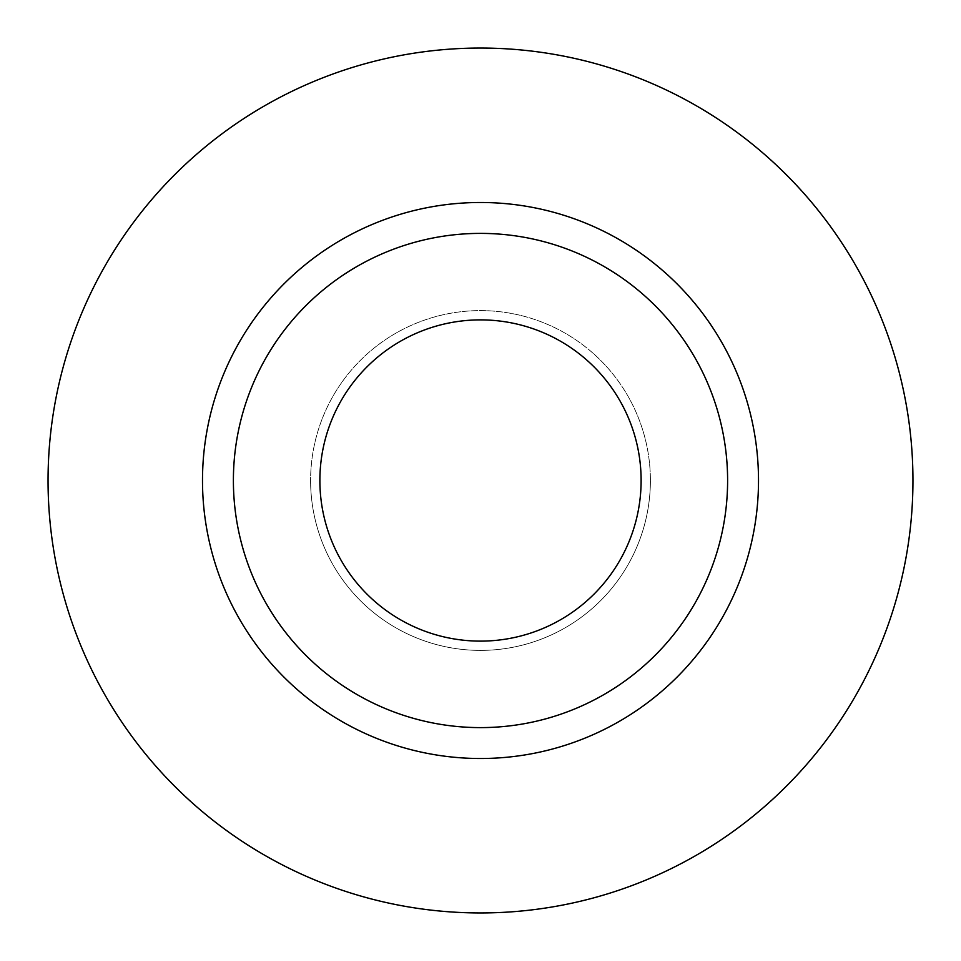 <?xml version="1.0" encoding="UTF-8"?>
<svg xmlns="http://www.w3.org/2000/svg" width="961" height="961" viewBox="0 0 961 961"><rect width="100%" height="100%" fill="white"/><g stroke="black" fill="none" stroke-linecap="round" stroke-linejoin="round"><path stroke-width="0.72" stroke-dasharray="4.8 3.6" d="M319.881 480.5A160.619 160.619 0 0 0 480.5 641.119A160.619 160.619 0 0 0 641.119 480.5A160.619 160.619 0 0 0 480.5 319.881A160.619 160.619 0 0 0 319.881 480.5M650.393 480.5A169.893 169.893 0 0 1 480.5 650.393A169.893 169.893 0 0 1 310.607 480.5A169.893 169.893 0 0 0 480.5 650.393A169.893 169.893 0 0 0 650.393 480.5A169.893 169.893 0 0 0 480.5 310.607A169.893 169.893 0 0 0 310.607 480.5A169.893 169.893 0 0 1 480.5 310.607A169.893 169.893 0 0 1 650.393 480.5M233.391 480.5A247.109 247.109 0 0 0 480.5 727.609A247.109 247.109 0 0 0 727.609 480.5A247.109 247.109 0 0 0 480.5 233.391A247.109 247.109 0 0 0 233.391 480.5A247.109 247.109 0 0 1 480.5 233.391A247.109 247.109 0 0 1 727.609 480.5M912.95 480.5A432.45 432.45 0 0 0 480.5 48.05A432.45 432.45 0 0 0 48.05 480.5A432.45 432.45 0 0 0 480.5 912.95A432.45 432.45 0 0 0 912.95 480.5"/><path stroke-width="1.44" d="M319.881 480.5A160.619 160.619 0 0 0 480.5 641.119A160.619 160.619 0 0 0 641.119 480.5A160.619 160.619 0 0 0 480.5 319.881A160.619 160.619 0 0 0 319.881 480.5M727.609 480.5A247.109 247.109 0 0 0 480.5 233.391A247.109 247.109 0 0 0 233.391 480.5A247.109 247.109 0 0 0 480.5 727.609A247.109 247.109 0 0 0 727.609 480.5M912.95 480.5A432.45 432.45 0 0 0 480.5 48.05A432.45 432.45 0 0 0 48.05 480.5A432.45 432.45 0 0 0 480.5 912.95A432.45 432.45 0 0 0 912.95 480.5M758.505 480.5A278.005 278.005 0 0 1 480.5 758.505A278.005 278.005 0 0 1 202.495 480.5A278.005 278.005 0 0 1 480.5 202.495A278.005 278.005 0 0 1 758.505 480.5"/></g></svg>
